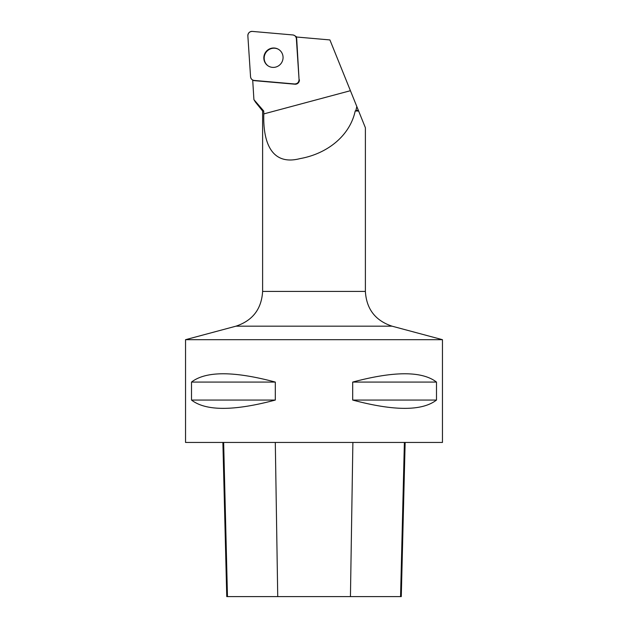 <?xml version="1.0" encoding="UTF-8"?>
<svg xmlns="http://www.w3.org/2000/svg" width="628" height="628" viewBox="0 0 628 628"><rect width="100%" height="100%" fill="white"/><g stroke="black" fill="none" stroke-linecap="round" stroke-linejoin="round"><path stroke-width="0.94" d="M299.061 79.583L296.361 38.622A4.082 3.98 -56.6 0 0 292.789 34.948L252.291 31.408A4.082 3.98 -56.6 0 0 247.856 35.796L250.556 76.757A4.082 3.98 -56.6 0 0 254.128 80.431L294.626 83.979A4.082 3.98 -56.6 0 0 299.061 79.583L296.706 38.858A4.082 3.98 -56.6 0 0 296.094 36.974L329.912 39.933L356.814 106.524L355.911 110.371L358.368 110.371L356.814 106.524M266.79 50.829A9.789 9.561 -56.6 0 0 268.07 65.862A9.789 9.561 -56.6 0 0 281.438 62.949A9.789 9.561 -56.6 0 0 266.79 50.829M255.423 102.058L253.916 99.648L263.729 111.007L262.614 111.007L255.415 102.074M262.614 111.007L262.614 291.431L365.386 291.431L365.386 127.735L358.627 111.007L355.213 111.007L355.911 110.371M358.627 111.007L358.368 110.371M263.729 111.007L263.807 113.911C262.92 141.245 270.896 166.216 300.043 158.609C327.094 153.821 349.843 135.97 355.213 111.007M252.699 80.054L253.916 99.648M252.621 80.007A4.082 3.98 -56.6 0 0 254.473 80.667L294.972 84.207A4.082 3.98 -56.6 0 0 299.407 79.819M185.543 339.685L442.457 339.685L442.457 442.45L185.543 442.45L185.543 339.685L235.955 326.175C252.668 320.602 261.554 309.015 262.614 291.431M436.491 382.075L436.491 400.06C422.118 411.128 394.18 411.128 352.693 400.06L352.693 382.075C394.18 371.007 422.118 371.007 436.491 382.075L352.693 382.075M275.307 382.075L275.307 400.06C233.82 411.128 205.882 411.128 191.509 400.06L191.509 382.075C205.882 371.007 233.82 371.007 275.307 382.075L191.509 382.075M222.885 442.45L226.755 596.6L401.276 596.6L405.146 442.45M191.509 400.06L275.307 400.06M352.693 400.06L436.491 400.06M279.02 49.636A9.789 9.561 -56.6 0 0 267.136 51.056A9.789 9.561 -56.6 0 0 268.242 65.971M250.556 76.749C250.855 78.861 252.048 80.094 254.136 80.439L294.603 83.979C297.389 83.846 298.873 82.378 299.061 79.568L296.361 38.638C296.063 36.518 294.87 35.294 292.774 34.948L252.307 31.408C249.52 31.533 248.036 33.001 247.856 35.82L250.556 76.749M263.807 113.911L350.424 90.699M227.469 596.6L223.647 442.45M277.733 596.6L275.3 442.45M350.44 596.6L352.881 442.45M400.562 596.6L404.385 442.45M365.386 291.431C366.446 309.015 375.332 320.602 392.045 326.175L235.955 326.175M296.816 37.036L294.603 35.576M392.045 326.175L442.457 339.685"/></g></svg>

